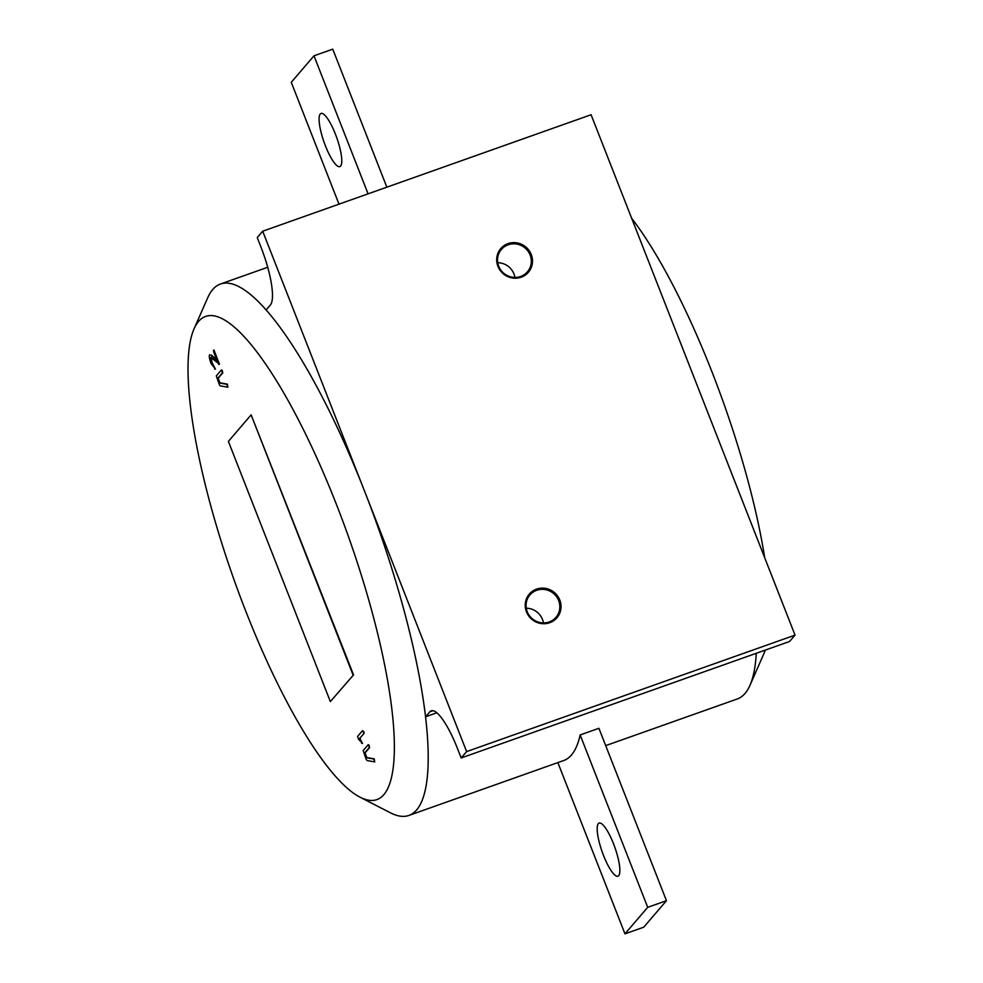 <?xml version="1.0" encoding="UTF-8"?>
<svg xmlns="http://www.w3.org/2000/svg" width="983" height="983" viewBox="0 0 983 983"><rect width="100%" height="100%" fill="white"/><g stroke="black" fill="none" stroke-linecap="round" stroke-linejoin="round"><path stroke-width="1.47" d="M549.153 621.981A17.166 16.527 40.6 0 0 555.985 617.312A17.166 16.527 40.6 0 0 558.663 600.564A17.166 16.527 40.6 0 0 536.743 590.291A17.166 16.527 40.6 0 0 529.911 594.961A17.166 16.527 40.6 0 0 527.232 611.709A17.166 16.527 40.6 0 0 549.153 621.981M559.782 600.011A18.198 17.51 -139.4 0 1 549.706 622.718A18.198 17.51 -139.4 0 1 526.47 611.831A18.198 17.51 -139.4 0 1 536.546 589.124A18.198 17.51 -139.4 0 1 559.782 600.011M520.621 276.481A17.166 16.527 40.6 0 0 527.453 271.799A17.166 16.527 40.6 0 0 530.132 255.052A17.166 16.527 40.6 0 0 508.199 244.779A17.166 16.527 40.6 0 0 501.379 249.449A17.166 16.527 40.6 0 0 498.7 266.196A17.166 16.527 40.6 0 0 520.621 276.481M531.25 254.511A18.198 17.51 -139.4 0 1 521.174 277.206A18.198 17.51 -139.4 0 1 497.939 266.319A18.198 17.51 -139.4 0 1 508.014 243.624A18.198 17.51 -139.4 0 1 531.25 254.511M543.439 622.939A17.166 16.527 40.6 0 0 526.274 608.219M514.908 277.427A17.166 16.527 40.6 0 0 497.742 262.707M335.436 134.192A28.188 6.721 70.5 0 1 339.86 166.594A28.188 6.721 70.5 0 1 325.434 145.853A28.188 6.721 70.5 0 1 321.011 113.45A28.188 6.721 70.5 0 1 335.436 134.192M613.527 843.795A28.188 6.721 70.5 0 1 617.951 876.197A28.188 6.721 70.5 0 1 603.525 855.468A28.188 6.721 70.5 0 1 599.102 823.066A28.188 6.721 70.5 0 1 613.527 843.795M198.505 321.527A256.293 61.13 -109.5 0 0 194.007 328.936A256.293 61.13 -109.5 0 0 233.585 578.495A256.293 61.13 -109.5 0 0 360.097 797.225A256.293 61.13 -109.5 0 0 383.898 794.596A256.293 61.13 -109.5 0 0 336.665 505.029A256.293 61.13 -109.5 0 0 198.505 321.527M194.007 328.936L207.745 297.702A281.912 67.249 70.5 0 1 212.697 289.543A281.912 67.249 70.5 0 1 220.425 284.038A281.912 67.249 70.5 0 1 266.123 309.952A281.912 67.249 70.5 0 1 364.668 491.414A281.912 67.249 70.5 0 1 425.553 716.791A281.912 67.249 70.5 0 1 416.632 809.931A281.912 67.249 70.5 0 1 408.903 815.435A281.912 67.249 70.5 0 1 390.448 812.818L360.097 797.225M605.7 745.63L737.299 698.962A281.912 67.249 -109.5 0 0 745.028 693.457A281.912 67.249 -109.5 0 0 749.98 685.298A281.912 67.249 -109.5 0 0 756.296 653.29M580.142 734.952L647.699 907.334L666.462 900.686L598.905 728.292L580.142 734.952A281.912 67.249 70.5 0 1 571.442 755.018A281.912 67.249 70.5 0 1 563.714 760.523L408.903 815.435M461.174 757.967L789.57 641.481L795.026 635.116L591.09 114.741L262.694 231.214L466.63 751.602L461.174 757.967L457.464 748.505A51.263 12.226 70.5 0 0 431.242 710.795A51.263 12.226 70.5 0 0 429.841 711.803L425.553 716.791L436.821 712.798M210.94 355.195L217.182 360.872L213.716 352.025L213.975 350.071L219.467 364.324L211.001 357.48M211.406 355.023L216.825 359.95M211.21 357.407L212.058 362.629L215.4 369.067L211.038 363.44C209.416 359.016 208.949 356.116 209.625 354.752M221.372 370.112L222.809 372.84L218.165 378.246L219.971 382.829L227.368 384.144L227.896 387.191L220.266 385.877L219.406 384.795L216.321 375.887L221.224 370.161M221.691 370.001L222.527 371.095M364.091 733.33L359.864 738.27L362.518 743.443L358.476 739.142L357.591 736.39L362.506 730.664L363.808 731.598L364.091 733.33L359.864 738.27M368.22 744.807L369.645 747.535L365.012 752.941L366.806 757.524L374.204 758.839L374.707 761.899M368.539 744.696L369.362 745.79M353.548 674.891L251.12 414.875L228.388 441.392L330.349 701.579L353.548 674.891L330.349 701.579M631.688 218.3A256.293 61.13 70.5 0 1 764.688 557.693M765.241 650.119A256.293 61.13 70.5 0 1 763.717 654.064L749.98 685.298M339 204.157L291.263 82.314L313.982 55.81L332.758 49.15L386.847 187.188M313.982 55.81L368.084 193.835M557.865 762.599L624.967 933.85L647.699 907.334M666.462 900.686L643.73 927.19L624.967 933.85M466.63 751.602L795.026 635.116M262.694 231.214L257.239 237.579L260.95 247.04A51.263 12.226 70.5 0 1 270.399 304.951L266.123 309.952M368.895 745.962L369.178 747.694L364.546 753.101L366.34 757.696L373.737 759.011L374.744 761.886L367.114 760.572L366.254 759.49L363.157 750.582L368.072 744.856M362.506 730.664L363.808 731.598M363.329 731.77L363.624 733.502M359.397 738.43L361.756 741.87L361.695 743.418M222.06 371.267L222.342 372.999L217.698 378.406L219.504 383.001L226.889 384.316L227.761 387.204M211.517 357.837L210.743 357.566L211.578 362.801L214.65 367.495L214.761 369.239M213.434 350.292L218.754 364.46M353.081 675.063L251.12 414.875M429.841 711.803L432.962 710.684M220.425 284.038L267.72 267.265"/></g></svg>
